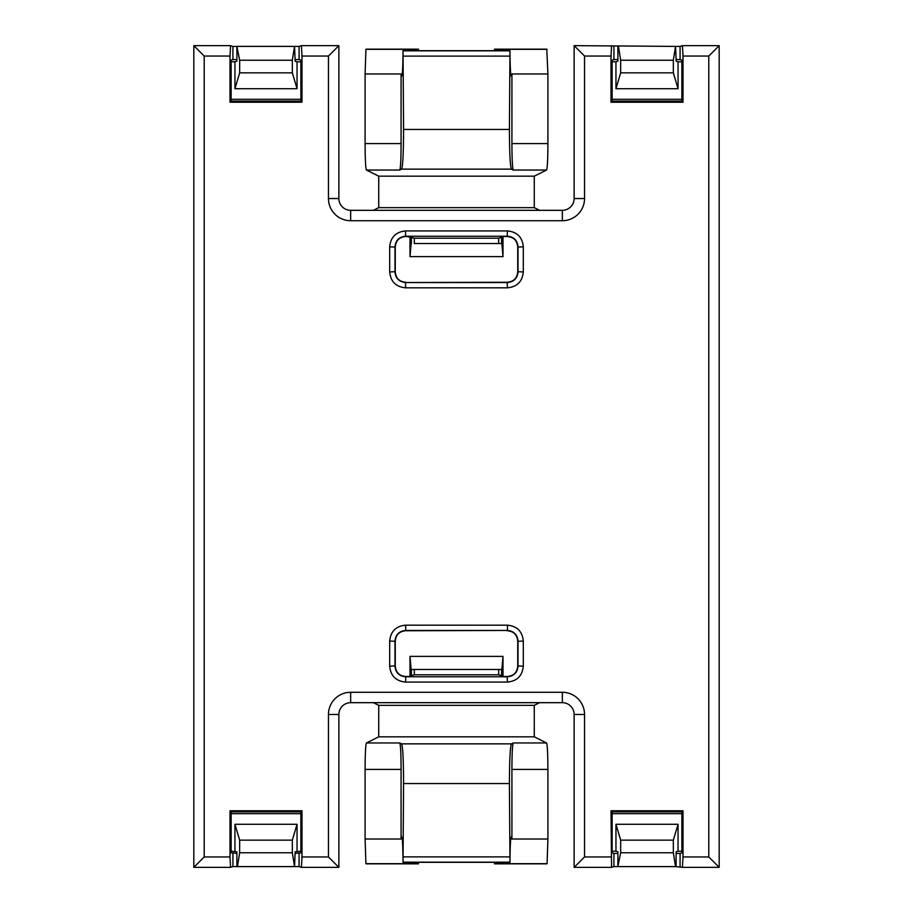 <?xml version="1.0" encoding="UTF-8"?>
<svg xmlns="http://www.w3.org/2000/svg" width="913" height="913" viewBox="0 0 913 913"><rect width="100%" height="100%" fill="white"/><g stroke="black" fill="none" stroke-linecap="round" stroke-linejoin="round"><path stroke-width="1.37" d="M193.818 850.813L193.818 62.187M231.126 851.201L236.889 851.84L236.889 853.427L231.126 852.822L231.126 811.885L230.008 810.778L301.986 810.778L300.868 811.885L231.126 811.885M300.868 811.885L300.868 852.822L295.104 853.427L295.104 851.84L300.868 851.201M231.126 61.799L234.949 61.799L234.949 88.721L297.045 88.721L297.045 61.799L300.868 61.799M234.949 851.201L234.949 824.279L297.045 824.279L297.045 851.201M410.005 676.225L410.005 656.39L502.995 656.39L502.995 676.225M612.132 851.201L615.955 851.201L615.955 824.279L678.051 824.279L678.051 851.201L681.874 851.201M612.132 61.799L615.955 61.799L615.955 88.721L678.051 88.721L678.051 61.799L681.874 61.799M502.995 236.775L502.995 256.61L410.005 256.61L410.005 236.775M513.266 170.046C512.433 168.369 511.976 159.558 511.919 143.592L511.919 73.976L547.903 73.976L547.903 143.592C547.834 159.558 547.378 168.369 546.545 170.046L513.266 170.046L511.44 169.133L401.56 169.133L399.734 170.046L366.455 170.046L378.724 176.175L378.724 207.65L373.371 210.321M546.545 170.046L534.276 176.175L534.276 207.65L539.629 210.321M678.051 88.721L673.338 72.846L673.338 60.235L675.552 46.392L574.129 45.65L574.129 198.532A11.801 11.801 0 0 1 562.34 210.321L350.66 210.321A11.801 11.801 0 0 1 338.871 198.532L338.871 45.65L301.427 45.65L299.076 46.437L299.076 59.573L295.104 59.573L295.104 61.16L297.045 61.799M234.949 61.799L236.889 61.16L236.889 46.437L232.918 46.437L232.918 59.573L236.889 59.573M295.104 59.573L294.545 46.392L292.331 60.235L292.331 72.846L297.045 88.721M299.076 46.437L295.104 46.437M230.567 45.65L230.008 56.047L204.215 56.047L204.215 856.953L230.008 856.953L230.567 867.35L193.818 867.35L193.818 45.65L230.567 45.65L232.918 46.437M234.949 88.721L239.663 72.846L239.663 60.235L236.889 46.437M237.448 46.392L294.545 46.392M338.871 45.65L328.463 56.047L301.986 56.047L301.986 102.222L300.868 101.115L300.868 60.178L299.076 59.573M300.868 101.115L231.126 101.115L231.126 60.178L232.918 59.573M301.986 56.047L301.427 45.65M611.573 45.65L611.014 56.047L584.537 56.047L584.537 198.532A22.197 22.197 0 0 1 562.34 220.718L350.66 220.718A22.197 22.197 0 0 1 328.463 198.532L328.463 56.047M611.014 56.047L611.014 102.222L682.992 102.222L681.874 101.115L612.132 101.115L611.014 102.222M678.051 824.279L673.338 840.154L673.338 852.765L675.552 866.608L682.433 867.35L682.992 856.953L708.785 856.953L708.785 56.047L682.992 56.047L682.992 102.222M682.992 856.953L682.992 810.778L611.014 810.778L611.573 867.35L613.924 866.563L613.924 853.427L617.896 853.427L617.896 866.563L613.924 866.563M299.076 853.427L299.076 866.563L301.427 867.35L301.986 856.953L328.463 856.953L328.463 714.468A22.197 22.197 0 0 1 350.66 692.282L562.34 692.282A22.197 22.197 0 0 1 584.537 714.468L584.537 856.953L611.014 856.953M301.986 856.953L301.986 810.778M230.008 856.953L230.008 810.778M230.008 56.047L230.008 102.222L301.986 102.222M405.566 287.823C395.922 286.887 390.627 281.592 389.691 271.96L389.691 246.807C390.638 237.163 395.922 231.879 405.566 230.932L507.434 230.932C517.078 231.879 522.373 237.175 523.309 246.807L523.309 271.96C522.362 281.592 517.078 286.887 507.434 287.823L405.566 287.823L405.566 282.539C399.129 281.912 395.603 278.385 394.975 271.96L394.975 246.807C395.603 240.381 399.129 236.855 405.566 236.227L507.434 236.227C513.871 236.855 517.397 240.381 518.025 246.807L518.025 271.96C517.397 278.385 513.871 281.912 507.434 282.539L405.566 282.539L507.16 282.254C513.677 281.718 517.203 278.191 517.739 271.675L517.739 247.092C517.203 240.564 513.677 237.038 507.16 236.501L503.816 236.501L498.681 238.213L498.681 243.509L501.602 243.509L501.602 238.225L500.427 237.631M507.434 625.177C517.078 626.113 522.373 631.408 523.309 641.04L523.309 666.193C522.362 675.837 517.078 681.121 507.434 682.068L405.566 682.068C395.922 681.121 390.627 675.825 389.691 666.193L389.691 641.04C390.638 631.408 395.922 626.113 405.566 625.177L507.434 625.177L507.434 630.461C513.871 631.088 517.397 634.615 518.025 641.04L518.025 666.193C517.397 672.619 513.871 676.145 507.434 676.773L405.566 676.773C399.129 676.145 395.603 672.619 394.975 666.193L394.975 641.04C395.603 634.615 399.129 631.088 405.566 630.461L507.434 630.461L405.84 630.746C399.323 631.282 395.797 634.809 395.261 641.325L395.261 665.908C395.797 672.436 399.323 675.962 405.84 676.499L409.184 676.499L414.319 674.787L498.681 674.787L503.816 676.499L507.16 676.499C513.677 675.962 517.203 672.436 517.739 665.908L517.739 641.325C517.203 634.809 513.677 631.282 507.16 630.746M405.566 230.932L405.566 236.227L414.319 238.213L414.319 243.509L498.681 243.509M501.602 243.509L414.319 243.509M411.398 243.509L411.398 238.225L412.573 237.631M414.319 238.213L498.681 238.213M501.888 243.645L502.995 256.61M547.903 73.976L546.773 49.165L494.504 49.313L547.07 49.313M418.496 49.313L365.93 49.313L418.496 49.313L418.576 50.694M366.455 170.046C365.622 168.369 365.166 159.558 365.097 143.592L365.097 73.976L365.93 49.313M494.424 50.694L494.504 49.313M401.64 76.19L401.081 73.976C402.177 79.751 402.827 71.99 403.032 50.694L509.968 50.694C510.173 71.99 510.824 79.751 511.919 73.976L511.36 76.19M365.097 73.976L401.081 73.976L401.081 143.592C401.024 159.558 400.567 168.369 399.734 170.046M509.968 50.694L509.42 129.452C509.511 153.407 510.196 166.623 511.44 169.133M401.56 169.133C402.804 166.623 403.489 153.407 403.58 129.452L403.032 50.694M719.182 62.187L719.182 850.813M615.955 851.201L617.896 851.84L617.896 853.427M680.082 866.563L680.082 853.427L676.111 853.427L676.111 851.84L678.051 851.201M682.433 867.35L719.182 867.35L719.182 45.65L682.433 45.65L680.082 46.437L680.082 59.573L676.111 59.573L676.111 61.16L678.051 61.799M615.955 61.799L617.896 61.16L617.896 46.437M676.111 59.573L675.552 46.392M680.082 46.437L676.111 46.437M673.338 60.235L620.669 60.235L618.455 46.392M673.338 72.846L620.669 72.846L620.669 60.235M615.955 88.721L620.669 72.846M617.896 59.573L613.924 59.573L613.924 46.437M681.874 101.115L681.874 60.178L680.082 59.573M612.132 101.115L612.132 60.178L613.924 59.573M682.992 56.047L682.433 45.65M574.129 45.65L584.537 56.047M405.84 236.501C399.323 237.038 395.797 240.564 395.261 247.092L395.261 271.675C395.797 278.191 399.323 281.718 405.84 282.254M295.104 853.427L294.545 866.608L292.331 852.765L292.331 840.154L297.045 824.279M299.076 866.563L295.104 866.563M301.427 867.35L338.871 867.35L328.463 856.953M338.871 867.35L338.871 714.468A11.801 11.801 0 0 1 350.66 702.679L562.34 702.679A11.801 11.801 0 0 1 574.129 714.468L574.129 867.35L584.537 856.953M574.129 867.35L611.573 867.35M673.338 840.154L620.669 840.154L620.669 852.765L617.896 866.563M620.669 840.154L615.955 824.279M613.924 853.427L612.132 852.822L612.132 811.885L611.014 810.778M682.992 810.778L681.874 811.885L612.132 811.885M681.874 811.885L681.874 852.822L680.082 853.427M719.182 867.35L708.785 856.953M719.182 45.65L708.785 56.047M539.629 702.679L534.276 705.35L534.276 736.825L546.545 742.954C547.378 744.631 547.834 753.442 547.903 769.408L547.903 839.024L547.07 863.687L494.504 863.687L547.07 863.687M373.371 702.679L378.724 705.35L378.724 736.825L534.276 736.825M365.93 863.687L418.496 863.687L365.93 863.687L365.097 839.024L365.097 769.408C365.166 753.442 365.622 744.631 366.455 742.954L378.724 736.825M412.573 675.369L411.398 674.775L411.398 669.491L501.602 669.491L501.602 674.775L500.427 675.369M365.097 839.024L401.081 839.024C402.177 833.249 402.827 841.01 403.032 862.306L509.968 862.306C510.173 841.01 510.824 833.249 511.919 839.024L547.903 839.024M511.337 836.81L511.919 839.024L511.919 769.408C511.976 753.442 512.433 744.631 513.266 742.954L546.545 742.954M494.504 863.687L494.424 862.306M418.576 862.306L418.496 863.687M366.455 742.954L399.734 742.954C400.567 744.631 401.024 753.442 401.081 769.408L401.081 839.024L401.663 836.81M509.968 862.306L509.42 783.548C509.511 759.593 510.196 746.378 511.44 743.867L513.266 742.954M399.734 742.954L401.56 743.867C402.804 746.378 403.489 759.593 403.58 783.548L403.032 862.306M414.319 669.491L414.319 674.787M498.681 669.491L498.681 674.787M411.398 669.491L501.602 669.491M411.112 669.355L410.005 656.39M502.995 656.39L501.888 669.355M230.567 867.35L232.918 866.563L232.918 853.427M234.949 824.279L239.663 840.154L239.663 852.765L237.448 866.608L232.918 866.563M236.889 853.427L236.889 866.563M193.818 867.35L204.215 856.953M193.818 45.65L204.215 56.047M231.126 101.115L230.008 102.222M239.663 840.154L292.331 840.154M239.663 852.765L292.331 852.765M237.448 866.608L294.545 866.608M676.111 853.427L676.111 866.563M675.552 866.608L618.455 866.608M673.338 852.765L620.669 852.765M681.874 813.688L612.132 813.688M612.132 99.312L681.874 99.312M231.126 813.688L300.868 813.688M300.868 99.312L231.126 99.312M410.005 256.61L411.112 243.645M239.663 60.235L292.331 60.235M239.663 72.846L292.331 72.846M378.724 207.65L534.276 207.65M328.463 198.532L338.871 198.532M350.66 220.718L350.66 210.321M562.34 220.718L562.34 210.321M547.903 143.592L511.919 143.592M378.724 176.175L534.276 176.175M509.42 129.452L403.58 129.452M401.081 143.592L365.097 143.592M509.682 50.843L403.318 50.843M509.42 56.127L403.58 56.127M584.537 198.532L574.129 198.532M507.434 230.932L507.16 236.501M523.309 246.807L517.739 247.092M523.309 271.96L517.739 271.675M507.434 287.823L507.16 282.254M389.691 271.96L395.261 271.675M389.691 246.807L395.261 247.092M328.463 714.468L338.871 714.468M350.66 692.282L350.66 702.679M562.34 692.282L562.34 702.679M584.537 714.468L574.129 714.468M378.724 705.35L534.276 705.35M511.44 743.867L401.56 743.867M509.42 783.548L403.58 783.548M365.097 769.408L401.081 769.408M509.42 856.873L403.58 856.873M509.682 862.157L403.318 862.157M511.919 769.408L547.903 769.408M405.566 682.068L405.84 676.499M507.434 682.068L507.16 676.499M389.691 666.193L395.261 665.908M389.691 641.04L395.261 641.325M405.566 625.177L405.84 630.746M523.309 641.04L517.739 641.325M523.309 666.193L517.739 665.908M546.773 49.165L494.515 49.165M418.485 49.165L366.227 49.165M418.485 863.835L366.227 863.835M546.773 863.835L494.515 863.835"/></g></svg>
